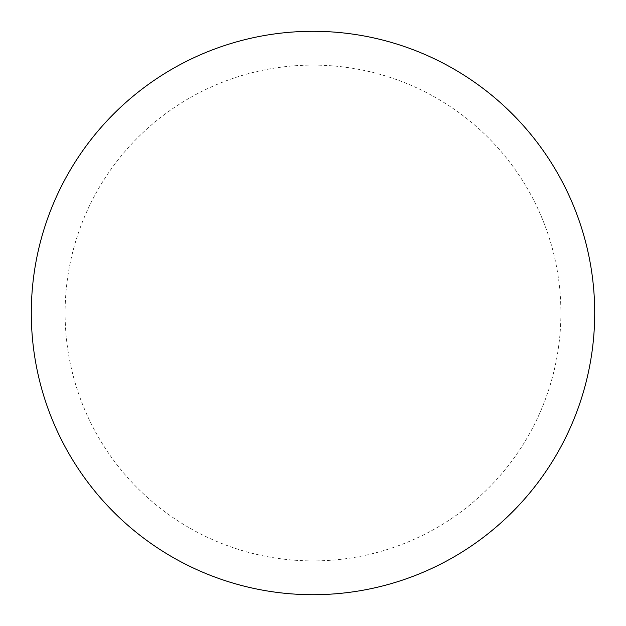 <?xml version="1.0" encoding="UTF-8"?>
<svg xmlns="http://www.w3.org/2000/svg" width="626" height="626" viewBox="0 0 626 626"><rect width="100%" height="100%" fill="white"/><g stroke="black" fill="none" stroke-linecap="round" stroke-linejoin="round"><path stroke-width="0.47" stroke-dasharray="3.13 2.35" d="M313 31.3A281.7 281.7 0 0 1 594.7 313A281.7 281.7 0 0 1 313 594.7A281.7 281.7 0 0 1 31.3 313A281.7 281.7 0 0 1 313 31.3A281.7 281.7 0 0 1 594.7 313A281.7 281.7 0 0 1 313 594.7M31.3 313A281.7 281.7 0 0 0 313 594.7A281.7 281.7 0 0 0 594.7 313A281.7 281.7 0 0 0 313 31.3A281.7 281.7 0 0 0 31.3 313M313 65.104A247.896 247.896 0 0 1 560.896 313A247.896 247.896 0 0 1 313 560.896A247.896 247.896 0 0 1 65.104 313A247.896 247.896 0 0 1 313 65.104"/><path stroke-width="0.94" d="M313 31.3A281.7 281.7 0 0 1 594.7 313A281.7 281.7 0 0 1 313 594.7A281.7 281.7 0 0 1 31.3 313A281.7 281.7 0 0 1 313 31.3M31.3 313A281.7 281.7 0 0 0 313 594.7A281.7 281.7 0 0 0 594.7 313A281.7 281.7 0 0 0 313 31.3A281.7 281.7 0 0 0 31.3 313"/></g></svg>
